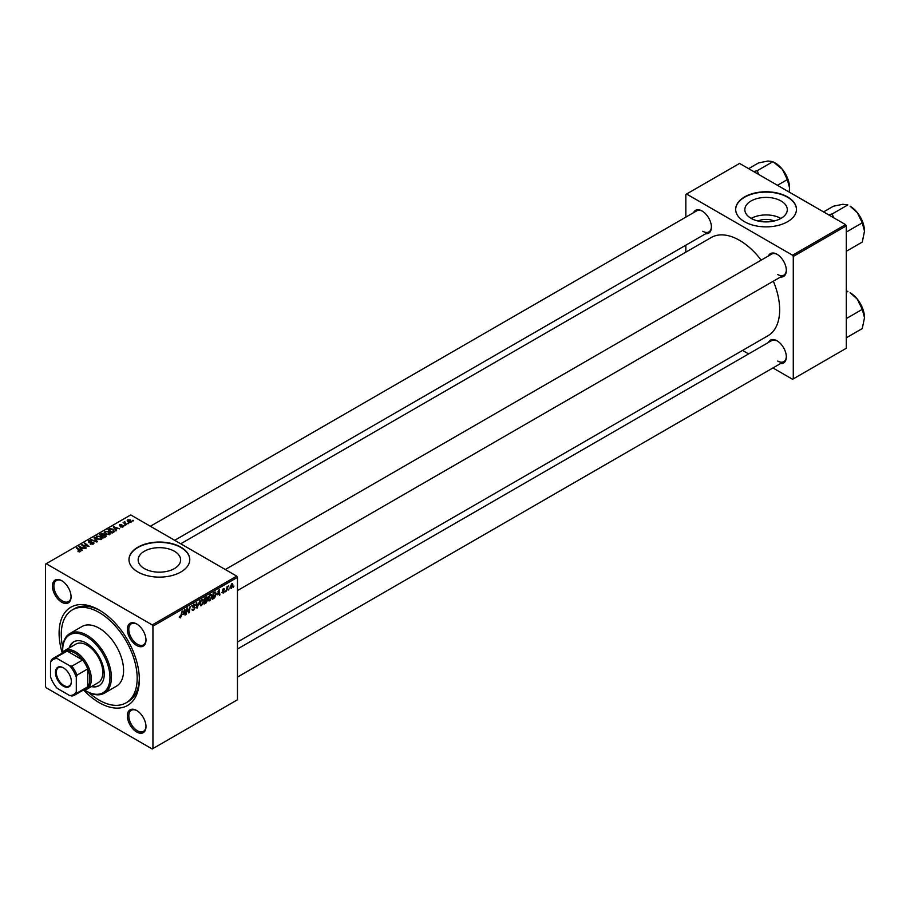 <?xml version="1.0" encoding="UTF-8"?>
<svg xmlns="http://www.w3.org/2000/svg" width="910" height="910" viewBox="0 0 910 910"><rect width="100%" height="100%" fill="white"/><g stroke="black" fill="none" stroke-linecap="round" stroke-linejoin="round"><path stroke-width="1.36" d="M757.973 220.982A13.457 7.769 180 0 1 774.16 220.982M781.076 200.985A21.237 12.262 0 0 0 757.939 198.335A21.237 12.262 0 0 0 744.835 209.653A21.237 12.262 0 0 0 751.057 218.32A21.237 12.262 0 0 0 774.194 220.982A21.237 12.262 0 0 0 787.298 209.653A21.237 12.262 0 0 0 781.076 200.985M780.905 218.423A21.237 12.262 0 0 0 751.228 218.423M787.559 196.913A30.394 17.54 0 0 0 754.435 193.113A30.394 17.54 0 0 0 735.678 209.323A30.394 17.54 0 0 0 744.573 221.733A30.394 17.54 0 0 0 777.697 225.532A30.394 17.54 0 0 0 796.455 209.323A30.394 17.54 0 0 0 787.559 196.913M796.455 209.493A30.394 17.54 0 0 0 787.559 197.254A30.394 17.54 0 0 0 754.572 193.409A30.394 17.54 0 0 0 735.678 209.493M144.371 568.579A21.237 12.262 180 0 1 138.161 559.923A21.237 12.262 180 0 1 151.265 548.593A21.237 12.262 180 0 1 174.401 551.255A21.237 12.262 180 0 1 180.624 559.923A21.237 12.262 180 0 1 167.508 571.241A21.237 12.262 180 0 1 144.371 568.579M180.874 547.183A30.394 17.54 0 0 0 147.761 543.372A30.394 17.54 0 0 0 128.993 559.582A30.394 17.54 0 0 0 137.899 571.992A30.394 17.54 0 0 0 171.012 575.791A30.394 17.54 0 0 0 189.78 559.582A30.394 17.54 0 0 0 180.874 547.183M189.769 559.752A30.394 17.54 0 0 0 180.874 547.513A30.394 17.54 0 0 0 147.886 543.679A30.394 17.54 0 0 0 129.004 559.752M136.682 731.993A13.172 7.598 60 0 1 127.366 715.863A13.172 7.598 60 0 1 136.682 710.482L136.682 710.482A13.172 7.598 60 0 1 145.987 726.612A13.172 7.598 60 0 1 136.682 731.993M137.046 710.71A12.16 7.018 -120 0 0 131.324 710.301A12.16 7.018 -120 0 0 129.459 720.038A12.16 7.018 -120 0 0 137.399 730.753A12.16 7.018 -120 0 0 143.473 731.356A12.16 7.018 -120 0 0 145.987 726.191M61.755 602.227A13.172 7.598 60 0 1 52.45 586.097A13.172 7.598 60 0 1 61.755 580.716L61.755 580.716A13.172 7.598 60 0 1 71.071 596.846A13.172 7.598 60 0 1 61.755 602.227M62.13 580.933A12.16 7.018 -120 0 0 56.397 580.534A12.16 7.018 -120 0 0 54.532 590.271A12.16 7.018 -120 0 0 62.471 600.987A12.16 7.018 -120 0 0 68.557 601.578A12.16 7.018 -120 0 0 71.06 596.425M136.682 645.474A13.172 7.598 60 0 1 127.366 629.345A13.172 7.598 60 0 1 136.682 623.976L136.682 623.976A13.172 7.598 60 0 1 145.987 640.105A13.172 7.598 60 0 1 136.682 645.474M137.046 624.192A12.16 7.018 -120 0 0 131.324 623.782A12.16 7.018 -120 0 0 129.459 633.531A12.16 7.018 -120 0 0 137.399 644.235A12.16 7.018 -120 0 0 143.473 644.837A12.16 7.018 -120 0 0 145.987 639.673M768.415 255.96A13.172 7.598 60 0 1 777.026 254.277L777.026 254.277A13.172 7.598 60 0 1 786.331 270.406A13.172 7.598 60 0 1 780.575 277.015M777.39 254.493A12.16 7.018 -120 0 0 771.669 254.083L225.305 569.524M693.488 212.701A13.172 7.598 60 0 1 702.099 211.018L702.099 211.018A13.172 7.598 60 0 1 711.415 227.147A13.172 7.598 60 0 1 705.648 233.756M702.463 211.234A12.16 7.018 -120 0 0 696.741 210.836L150.377 526.264M768.415 342.478A13.172 7.598 60 0 1 777.026 340.784L777.026 340.784A13.172 7.598 60 0 1 786.331 356.913A13.172 7.598 60 0 1 780.575 363.534M777.39 341.011A12.16 7.018 -120 0 0 771.669 340.602L237.464 649.023M62.164 652.709A56.727 32.749 60 0 1 99.224 610.041A56.727 32.749 60 0 1 139.332 679.508A56.727 32.749 60 0 1 99.224 702.668A56.727 32.749 60 0 1 83.856 690.269M100.305 610.69A53.69 30.997 -120 0 0 74.529 608.619L72.379 609.859A53.69 30.997 -120 0 0 62.744 647.454M237.464 642.039L767.926 335.779A56.727 32.749 -120 0 0 773.341 281.19M761.192 260.135A56.727 32.749 -120 0 0 739.568 240.342A56.727 32.749 -120 0 0 711.199 237.533L180.737 543.793M152.937 626.171L152.22 624.92L236.748 576.132L130.733 514.923L45.5 564.132L45.5 686.538L46.217 687.789L152.22 748.987L237.464 699.779L237.464 577.372L152.937 626.171L152.937 748.577M208.265 599.804L209.948 600.771L208.219 599.269L208.913 596.3L210.403 594.571L212.132 596.152L209.948 600.771L208.868 600.896M210.403 594.571L211.518 594.457M217.41 594.81L219.196 589.566L219.879 594.958L219.356 595.265L219.185 593.786L217.035 594.594M179.315 617.276L180.339 617.867L179.361 616.627L179.884 616.252L180.373 617.173L182.182 610.94L181.568 615.535L180.339 617.867L179.315 617.185M179.452 616.559L180.373 617.173M192.545 606.128L195.138 607.618L193.557 610.235L192.419 610.439L192.01 609.165L193.591 609.529L194.615 607.982L192.533 606.424L193.932 604.081L195.4 604.911L193.921 604.763L193.056 606.083L195.138 607.618L194.149 606.572M192.01 609.199L193.591 609.529M191.566 605.867L194.433 607.516L192.556 606.72M192.738 607.129L192.533 606.424L194.376 607.493M193.932 604.081L195.4 604.911L193.944 604.069M194.876 605.264L193.409 604.467M192.601 605.832L193.25 606.492M199.825 600.748L196.969 608.187L196.196 602.841L196.719 602.545L197.379 607.129L199.825 600.748M199.927 604.615L201.611 605.582L199.893 604.081L200.575 601.112L202.065 599.383L203.794 600.964L201.611 605.582L200.53 605.707M202.065 599.383L203.18 599.269M233.938 586.017L233.29 587.223L233.938 586.017M206.195 599.542L207.503 600.304L206.069 602.943L204.056 604.104L204.898 597.824L206.877 596.778L207.503 600.304L206.513 599.28M206.877 596.778L207.571 597.688L206.354 596.983M183.092 614.625L184.878 609.381L185.56 614.773L185.037 615.08L184.878 613.59L182.717 614.409M187.142 610.326L186.084 614.478L186.937 608.187L187.494 607.869L188.927 611.952L190.156 606.333L189.303 612.612L188.757 612.931L187.312 608.858L186.686 610.064M223.212 593.115L221.96 592.33L223.234 592.581L223.917 591.534L222.415 590.408L223.507 588.577L224.702 589.168L223.485 589.123L222.995 590.328L224.44 591.182L223.212 593.115L221.96 592.41L223.212 593.115M222.484 591.955L223.234 592.581M223.507 588.577L224.702 589.168L223.587 588.531M224.179 589.543L223.098 588.895M224.44 591.182L223.416 590.454M215.124 591.989L216.227 593.65L214.68 597.824L212.394 599.28L213.236 593.002L215.704 592.057M231.754 583.822L232.971 584.88L231.345 588.417L230.105 587.462L231.754 583.822L232.562 583.731M230.116 587.712L230.901 587.928M229.115 588.804L228.478 589.998L229.115 588.804M227.25 589.02L226.454 591.159L227.079 586.597L227.602 586.29L227.466 587.234L228.672 585.756L226.783 588.747M225.6 590.829L224.963 592.035L225.6 590.829M125.205 525.559L124.067 525.389L125.205 525.559M128.719 523.534L127.593 523.364L128.719 523.534M104.309 532.634L105.037 531.338L109.007 531.622L110.474 533.476L109.735 534.568L105.844 534.318L104.286 532.418M116.514 530.575L115.957 530.905L113.272 526.663L119.608 528.801L117.549 528.403L115.763 529.438L116.514 530.575M105.787 536.775L103.774 537.935L99.611 534.545L101.67 533.453L103.501 533.715L104.036 534.818L105.674 535.034L105.787 536.775L106.356 535.99M105.287 537.059L105.139 535.33L103.513 535.455L103.501 533.715L104.036 535.216M97.359 541.643L96.688 542.03L90.909 539.573L96.392 541.37L93.969 537.81L94.526 537.48L97.359 541.643M77.998 551.619L78.044 550.982L79.568 551.301L79.318 550.368L76.36 547.968L76.895 547.661L79.944 550.14L80.125 551.665L77.998 551.619M79.568 551.881L79.318 550.368M79.944 551.756L79.944 550.14L80.125 551.665M86.336 548.002L81.65 544.919L87.883 546.227L84.334 543.372L84.857 543.065L89.021 546.455L82.787 545.147L86.336 548.002M152.22 624.92L46.217 563.722M82.196 550.391L81.638 550.721L78.954 546.478L85.29 548.605L83.231 548.218L81.445 549.242L82.196 550.391M93.446 543.964L93.446 542.269L93.355 544.032L90.101 543.941L92.797 543.668L92.979 542.599L88.509 542.417L88.577 540.847L91.489 540.836L89.146 541.188L88.998 542.098L93.446 542.269L94.071 543.099M92.797 544.282L92.979 542.599M88.509 542.417L88.577 540.847L88.577 542.462M89.146 541.188L88.998 542.633M95.971 537.446L96.71 536.149L100.669 536.434L102.136 538.288L101.397 539.38L97.506 539.13L95.959 537.23M120.518 526.924L122.566 526.64L122.691 525.923L119.472 525.787L119.517 524.558L121.815 524.513L119.949 524.831L120.256 525.582L123.168 525.593L122.998 526.913L120.518 526.924M122.566 527.117L122.691 525.923M119.472 525.787L119.517 524.558L119.517 525.821M119.949 524.831L119.904 525.957M123.168 526.799L123.168 525.593L122.998 526.913M113.602 532.259L112.112 533.124L107.949 529.734L109.905 528.687L112.988 529.188L114.285 531.724L113.602 532.259M114.523 531.121L114.285 531.724M131.131 522.215L128.435 522.09L127.764 519.803L130.505 519.974L131.131 522.215L131.677 521.407M127.184 520.588L127.764 519.803L127.764 521.612M124.795 522.192L126.706 524.695L123.146 522.533L124.295 522.75L124.818 521.658L124.613 523.728M124.295 523.466L124.329 521.783L124.329 523.489M133.531 520.747L132.405 520.577L133.531 520.747M845.572 224.622L846.289 225.862L793.281 256.461L792.564 255.221L845.572 224.622L739.568 163.425L685.844 194.433L685.844 217.126M685.844 245.2L685.844 252.172M793.281 256.461L793.281 378.878L792.564 379.288L772.92 367.947M748.611 353.91L742.571 350.418M793.281 378.878L846.289 348.268L846.289 225.862M792.564 255.221L686.561 194.023M777.743 274.536A12.16 7.018 -120 0 0 783.817 275.138A12.16 7.018 -120 0 0 786.331 269.974M702.816 231.288A12.16 7.018 -120 0 0 708.901 231.879A12.16 7.018 -120 0 0 711.404 226.726M777.743 361.054A12.16 7.018 -120 0 0 783.817 361.657A12.16 7.018 -120 0 0 786.331 356.492M236.748 576.132L237.464 577.372M88.691 692.396A53.69 30.997 -120 0 0 99.224 700.188A53.69 30.997 -120 0 0 126.058 702.85L128.208 701.61A53.69 30.997 -120 0 0 139.321 678.246M82.196 545.363L82.196 544.601M84.857 543.805L84.857 543.065M82.787 545.841L82.787 545.147M79.591 547.479L79.591 546.114M81.445 550.425L81.445 549.242M80.353 547.479L81.149 548.741L82.571 547.922L79.75 546.648L80.353 548.696M81.149 549.947L81.149 548.741M79.75 547.729L79.75 546.648M82.571 548.593L82.571 547.922M78.044 551.642L78.044 550.982M76.895 548.4L76.895 547.661M90.556 544.18L90.556 543.611M94.526 538.652L94.526 537.48M96.71 538.572L96.71 536.149M100.669 537.105L100.669 536.434M96.756 537.275L96.756 538.618L96.767 537.435L98.052 538.834L100.851 539.027L101.351 538.254L101.351 539.402M97.279 536.502L96.767 537.435L97.279 536.502L100.1 536.707L100.851 539.619M101.67 534.034L101.67 533.453M105.674 536.843L105.674 535.034M100.623 534.636L101.92 535.694L103.41 534.591L101.522 534.125L100.623 535.376M101.92 536.422L101.92 535.694M102.409 536.82L102.409 536.092L103.82 537.23L105.287 536.354L105.139 535.33M103.82 537.912L103.82 537.23M103.513 535.455L102.409 536.092M120.905 527.106L120.905 526.537M113.909 527.675L113.909 526.298M115.763 530.61L115.763 529.438M114.671 527.675L115.468 528.926L116.889 528.107L114.057 526.845L114.671 528.881M115.468 530.132L115.468 528.926M114.057 527.914L114.057 526.845M116.889 528.79L116.889 528.107M109.905 529.29L109.905 528.687M112.988 529.847L112.988 529.188M108.961 529.825L112.157 532.418L113.739 531.008L112.442 529.472L110.463 529.063L108.961 530.564M112.157 533.101L112.157 532.418M112.829 532.714L112.829 532.032M105.037 533.76L105.037 531.338M109.007 532.293L109.007 531.622M105.094 532.464L105.094 533.806L105.105 532.623L106.39 534.022L109.189 534.216L109.689 533.442L109.689 534.591M105.606 531.69L105.105 532.623L105.606 531.69L108.426 531.895L109.189 534.807M130.505 520.657L130.505 519.974M130.676 522.408L129.982 520.281L128.196 520.076L127.866 521.703M128.196 520.076L128.901 521.76L130.972 521.487L130.972 522.294M128.117 523.773L128.117 523.045M123.68 522.966L123.68 522.238M124.602 525.809L124.602 525.081M132.94 520.998L132.94 520.27M205.478 602.602L206.069 602.943M205.33 598.245L205.069 600.202L207.048 598.006L204.875 597.984M205.637 597.392L207.048 598.006M204.966 600.941L204.682 603.057L206.991 600.589L204.523 600.68M205.489 599.963L206.991 600.589M203.226 600.634L203.794 600.964M200.985 601.328L200.405 603.808L201.645 604.888L203.271 601.203L202.043 600.065L200.587 601.101M201.531 599.781L202.828 600.009L201.918 599.474M199.904 604.399L201.645 604.888M196.844 607.357L197.629 607.812M196.765 606.765L197.379 607.129M192.01 609.336L193.557 610.235M193.83 604.138L195.4 605.036M184.969 614.432L185.56 614.773M184.286 613.26L184.878 613.59M184.07 611.657L183.376 613.784L184.798 612.953L184.491 610.235L183.695 611.44M188.222 611.554L188.927 611.952M188.438 612.123L189.303 612.612M219.287 594.617L219.879 594.958M218.605 593.445L219.185 593.786M218.389 591.853L217.695 593.968L219.117 593.149L218.81 590.431L218.002 591.625M213.293 598.086L213.873 598.427M215.659 593.32L216.227 593.65M213.668 593.434L213.02 598.245L215.715 593.911L215.079 592.717L213.213 593.172M214.407 592.33L215.351 592.763L214.498 592.273M211.552 595.822L212.132 596.152M209.323 596.516L208.743 598.996L209.982 600.077L211.609 596.391L210.381 595.254L208.925 596.278M209.869 594.958L211.165 595.185L210.255 594.662M208.231 599.588L209.982 600.077M232.334 584.516L232.971 584.88M232.448 585.176L231.731 584.356L230.628 587.098L231.345 587.894L232.448 585.176L231.333 584.129M230.139 586.813L231.345 587.894M91.455 686.572A25.321 14.617 -120 0 0 98.985 685.731A25.321 14.617 -120 0 0 102.875 665.438A25.321 14.617 -120 0 0 86.325 643.12A25.321 14.617 -120 0 0 73.665 641.868A25.321 14.617 -120 0 0 69.171 647.965M74.028 641.664A25.321 14.617 -120 0 0 69.888 647.556M84.721 690.098A33.431 19.303 -120 0 0 86.325 691.088A33.431 19.303 -120 0 0 109.962 677.449A33.431 19.303 -120 0 0 86.325 636.499A33.431 19.303 -120 0 0 62.688 650.149A33.431 19.303 -120 0 0 62.744 652.038M87.041 691.509L86.325 691.088L87.041 691.509A34.444 19.883 60 0 0 104.263 693.215L116.446 686.185A34.444 19.883 -120 0 0 121.724 658.578A34.444 19.883 -120 0 0 99.224 628.23A34.444 19.883 -120 0 0 82.002 626.524L69.82 633.553A34.444 19.883 60 0 1 87.041 635.26A34.444 19.883 60 0 1 109.541 665.608A34.444 19.883 60 0 1 104.263 693.215M126.058 702.85A53.69 30.997 -120 0 0 134.293 659.83A53.69 30.997 -120 0 0 99.224 612.521A53.69 30.997 -120 0 0 72.379 609.859M61.63 653.494A22.284 12.865 60 0 1 64.439 650.707L75.905 644.087A22.284 12.865 60 0 1 87.041 645.19A22.284 12.865 60 0 1 101.601 664.823A22.284 12.865 60 0 1 98.189 682.682L86.723 689.302A22.284 12.865 60 0 1 82.901 690.337M62.688 649.74A34.444 19.883 60 0 1 62.688 649.319A34.444 19.883 60 0 1 69.82 633.553M92.172 686.151A25.321 14.617 -120 0 0 99.338 685.514M864.5 231.174A20.384 11.773 60 0 0 857.288 212.587A20.384 11.773 -120 0 0 850.088 206.195L857.288 212.587L862.27 222.848L864.5 231.174L862.27 242.071L846.675 251.069L846.289 250.364M846.289 233.005L846.289 231.629M846.675 231.845L862.27 222.848M833.48 217.638L832.263 213.918L847.858 204.909L842.876 204.272L833.435 206.195L823.55 211.905M832.263 213.918L828.612 214.828M864.5 317.681A20.384 11.773 60 0 0 857.288 299.106A20.384 11.773 -120 0 0 850.088 292.713L857.288 299.106L862.27 309.354L864.5 317.681L862.27 328.578L846.675 337.587L846.289 336.882M846.289 319.512L846.289 318.136M846.675 318.363L862.27 309.354M846.289 292.326L847.858 291.427L846.289 290.87M758.553 174.39L757.336 170.659L753.696 171.581M777.458 185.299L787.343 179.588L789.573 187.915L789.186 192.067M757.336 170.659L772.931 161.661L782.372 169.34L787.343 179.588M748.623 168.657L758.519 162.947L767.949 161.013L772.931 161.661M789.573 187.915A20.384 11.773 -120 0 0 782.372 169.34A20.384 11.773 -120 0 0 774.319 162.492M55.453 672.444A11.239 6.495 60 0 1 63.404 667.849A11.239 6.495 60 0 1 71.355 681.624A11.239 6.495 60 0 1 63.404 686.208A11.239 6.495 60 0 1 55.453 672.444M63.62 667.974A10.636 6.143 -120 0 0 58.513 667.576A10.636 6.143 -120 0 0 56.318 672.444A10.636 6.143 -120 0 0 60.959 683.148A10.636 6.143 -120 0 0 69.16 685.992A10.636 6.143 -120 0 0 71.355 681.362M64.439 650.707A22.284 12.865 60 0 1 81.616 656.667A22.284 12.865 60 0 1 91.341 679.099A22.284 12.865 60 0 1 86.723 689.302M76.303 691.68L77.02 693.01A21.271 12.285 60 0 1 74.757 695.035L85.506 688.836A21.271 12.285 -120 0 0 87.758 686.8A21.271 12.285 -120 0 0 89.908 679.099A21.271 12.285 -120 0 0 87.758 668.907A21.271 12.285 -120 0 0 82.617 660L67.124 651.059A21.271 12.285 -120 0 0 64.235 651.992L53.485 658.192A21.271 12.285 60 0 1 56.374 657.259L57.159 658.533A20.259 11.693 -120 0 0 50.516 662.378L50.516 676.801A20.259 11.693 -120 0 0 57.159 688.313L69.649 695.524A20.259 11.693 -120 0 0 76.303 691.68L76.303 677.267A20.259 11.693 -120 0 0 69.649 665.745L57.159 658.533M69.649 665.745L71.867 666.2L82.617 660A21.271 12.285 -120 0 0 67.124 651.059L56.374 657.259M77.02 693.01L87.758 686.8L87.758 668.907L77.02 675.118L76.303 677.267M50.516 662.378L51.233 660.228A21.271 12.285 60 0 1 53.485 658.192M74.757 695.035A21.271 12.285 60 0 1 71.867 695.979L69.649 695.524M71.867 666.2A21.271 12.285 60 0 1 77.02 675.118M83.811 546.683L83.811 545.932M100.896 534.488L100.896 533.806M102.773 535.876L102.773 535.205M104.798 537.344L104.798 536.673M109.2 529.688L109.2 529.017M125.512 524.456L125.512 523.694M196.56 605.332L197.208 605.707M187.403 609.211L188.177 609.654M187.824 610.496L188.654 610.974M222.438 590.613L223.303 591.125M213.839 592.66L214.419 593.002M79.818 550.971L79.818 551.813M93.298 543.054L93.298 544.055M88.702 541.723L88.702 542.519M105.56 535.899L105.56 536.9M122.907 526.219L122.907 526.958M119.71 525.161L119.71 525.9M113.739 531.008L113.739 532.179M206.866 597.54L206.126 597.108M206.809 600.099L206.035 599.644M192.772 609.677L192.01 609.245M194.626 604.661L193.773 604.172M179.998 617.219L179.327 616.832M222.711 592.649L222.051 592.273M223.769 591.204L222.415 590.419M223.974 589.043L223.348 588.679M232.175 584.322L231.538 583.958M62.688 650.149L62.688 649.319M861.929 220.209L858.289 213.907M237.464 590.579L783.817 275.138M783.817 361.657L237.464 677.086M861.929 306.727L858.289 300.414M708.901 231.879L174.697 540.301M783.373 170.648L787.013 176.95"/></g></svg>
